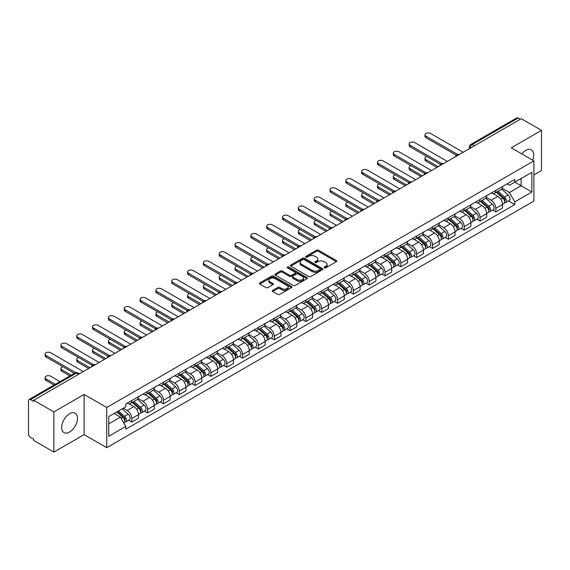 <?xml version="1.0" encoding="UTF-8"?>
<svg xmlns="http://www.w3.org/2000/svg" width="570" height="570" viewBox="0 0 570 570"><rect width="100%" height="100%" fill="white"/><g stroke="black" fill="none" stroke-linecap="round" stroke-linejoin="round"><path stroke-width="0.85" d="M324.394 267.807A0.983 0.57 0 0 0 325.791 267.807L336.371 261.694A1.411 0.812 0 0 0 336.785 261.124A1.411 0.812 0 0 0 336.371 260.547L318.445 250.194A1.411 0.812 0 0 0 316.457 250.194L305.869 256.308A0.983 0.57 0 0 0 305.584 256.707A0.983 0.57 0 0 0 305.869 257.113A0.983 0.57 0 0 0 307.266 257.113L308.634 256.322A4.51 2.601 0 0 1 315.011 256.322L316.507 257.184A4.51 2.601 0 0 1 317.825 259.022A4.51 2.601 0 0 1 316.507 260.861L315.132 261.651A0.983 0.57 0 0 0 314.847 262.058A0.983 0.57 0 0 0 315.132 262.457A0.983 0.57 0 0 0 316.528 262.457L317.896 261.666A4.51 2.601 0 0 1 324.273 261.666L325.769 262.528A4.51 2.601 0 0 1 327.087 264.373A4.51 2.601 0 0 1 325.769 266.211L324.394 267.002A0.983 0.57 0 0 0 324.109 267.401A0.983 0.57 0 0 0 324.394 267.807L324.394 267.002M69.59 432.046A11.193 6.462 120 0 0 76.907 422.185A11.193 6.462 120 0 0 75.19 413.214A11.193 6.462 120 0 0 69.59 413.77A11.193 6.462 120 0 0 62.28 423.631A11.193 6.462 120 0 0 63.997 432.601A11.193 6.462 120 0 0 69.59 432.046M532.622 160.149A11.193 6.462 120 0 0 531.368 149.846A11.193 6.462 120 0 0 525.775 150.395A11.193 6.462 120 0 0 521.814 153.907M272.731 290.329A1.411 0.812 0 0 0 272.317 290.907A1.411 0.812 0 0 0 272.731 291.484L277.761 294.384A1.411 0.812 0 0 0 279.756 294.384L291.505 287.601A1.411 0.812 0 0 0 291.918 287.024A1.411 0.812 0 0 0 291.505 286.454L273.579 276.101A1.411 0.812 0 0 0 271.584 276.101L259.834 282.884A1.411 0.812 0 0 0 259.421 283.461A1.411 0.812 0 0 0 259.834 284.038L265.912 287.544A1.411 0.812 0 0 0 267.9 287.544L272.93 284.637A1.411 0.812 0 0 0 273.344 284.067A1.411 0.812 0 0 0 272.93 283.49L269.916 281.751A3.769 2.173 0 0 1 268.812 280.212A3.769 2.173 0 0 1 271.142 278.203A3.769 2.173 0 0 1 275.246 278.673L287.052 285.485A3.769 2.173 0 0 1 288.149 287.024A3.769 2.173 0 0 1 285.827 289.033A3.769 2.173 0 0 1 281.722 288.562L279.756 287.43A1.411 0.812 0 0 0 277.761 287.43L272.731 290.329L272.731 291.484L277.761 288.598L277.761 287.43M106.725 407.5L84.104 394.44L53.865 411.896L33.673 400.24L521.308 118.703L541.5 130.359L511.261 147.822L533.891 160.883L106.725 407.5L106.725 447.685L533.891 201.067L533.891 160.883M308.733 276.507A1.411 0.812 0 0 0 310.728 276.507L322.478 269.717A1.411 0.812 0 0 0 322.891 269.147A1.411 0.812 0 0 0 322.478 268.57L304.551 258.217A1.411 0.812 0 0 0 302.563 258.217L290.807 265.007A1.411 0.812 0 0 0 290.394 265.577A1.411 0.812 0 0 0 290.807 266.154L308.733 276.507M287.764 268.021A0.983 0.57 0 0 1 288.769 268.156L306.974 278.673L295.239 285.442A1.411 0.812 0 0 1 293.251 285.442L275.324 275.096L275.324 273.942A1.411 0.812 0 0 0 274.911 274.519A1.411 0.812 0 0 0 275.324 275.096M275.324 273.942L280.355 271.042A1.411 0.812 0 0 1 282.342 271.042L289.61 275.239A1.411 0.812 0 0 0 291.605 275.239L294.939 273.315A1.411 0.812 0 0 0 295.353 272.738A1.411 0.812 0 0 0 294.939 272.161L287.373 267.793A0.983 0.57 0 0 1 287.081 267.387A0.983 0.57 0 0 1 287.693 266.867A0.983 0.57 0 0 1 288.769 266.988L306.995 277.512A1.411 0.812 0 0 1 307.408 278.082A1.411 0.812 0 0 1 306.995 278.659L306.995 277.512M53.865 411.896L53.865 452.081L33.673 440.425L33.673 439.249L30.531 437.439A2.871 1.66 -120 0 1 28.5 433.92L28.5 400.767A2.871 1.66 -120 0 1 29.091 399.449L75.055 372.915A2.871 1.66 60 0 1 76.494 373.058L30.531 399.591A2.871 1.66 -120 0 0 29.091 399.449M533.891 174.94L541.5 170.551L541.5 130.359M53.865 452.081L84.104 434.625L106.725 447.685M33.673 400.24L33.673 401.408L30.531 399.591M474.333 145.827L472.202 144.595A2.871 1.66 60 0 0 470.763 144.452L516.726 117.919A2.871 1.66 60 0 1 518.166 118.061L472.202 144.595A2.871 1.66 120 0 0 470.172 148.114L470.172 148.228M520.296 119.294L518.166 118.061M495.843 190.352A6.598 3.812 60 0 1 494.475 193.308L501.173 189.447A6.598 3.812 -120 0 0 502.541 186.483M486.338 197.455L491.176 200.248A6.598 3.812 60 0 1 495.843 208.335L502.541 204.466A6.598 3.812 -120 0 0 497.874 196.379L493.078 193.615M502.541 204.466L502.541 208.036L495.843 211.905L492.63 210.052M494.475 193.308A6.598 3.812 60 0 1 491.226 193.016M495.843 208.335L495.843 211.905M480.011 199.486A6.598 3.812 60 0 1 478.643 202.45L485.341 198.581A6.598 3.812 -120 0 0 486.709 195.617M476.805 219.194L480.011 221.046L486.709 217.177L486.709 213.608A6.598 3.812 -120 0 0 482.042 205.521L477.247 202.756M478.643 202.45A6.598 3.812 60 0 1 475.394 202.151M470.507 206.596L475.344 209.389A6.598 3.812 60 0 1 480.011 217.469L480.011 221.046M464.187 208.627A6.598 3.812 60 0 1 462.819 211.591L469.516 207.722A6.598 3.812 -120 0 0 470.884 204.758M460.973 228.328L464.187 230.18L470.884 226.319L470.884 222.742A6.598 3.812 -120 0 0 466.217 214.662L461.422 211.89M462.819 211.591A6.598 3.812 60 0 1 459.57 211.292M454.682 215.731L459.52 218.524A6.598 3.812 60 0 1 464.187 226.611L464.187 230.18M448.355 217.761A6.598 3.812 60 0 1 446.987 220.725L453.684 216.857A6.598 3.812 -120 0 0 455.052 213.9M445.149 237.469L448.355 239.322L455.052 235.453L455.052 231.883A6.598 3.812 -120 0 0 450.386 223.796L445.59 221.032M446.987 220.725A6.598 3.812 60 0 1 443.738 220.426M438.85 224.872L443.688 227.665A6.598 3.812 60 0 1 448.355 235.745L448.355 239.322M432.53 226.903A6.598 3.812 60 0 1 431.162 229.867L437.86 225.998A6.598 3.812 -120 0 0 439.228 223.034M429.317 246.603L432.53 248.456L439.228 244.594L439.228 241.017A6.598 3.812 -120 0 0 434.561 232.938L429.766 230.166M431.162 229.867A6.598 3.812 60 0 1 427.913 229.567M423.026 234.006L427.863 236.799A6.598 3.812 60 0 1 432.53 244.886L432.53 248.456M416.699 236.037A6.598 3.812 60 0 1 415.33 239.001L422.028 235.139A6.598 3.812 -120 0 0 423.396 232.175M413.492 255.745L416.699 257.597L423.396 253.728L423.396 250.159A6.598 3.812 -120 0 0 418.729 242.072L413.934 239.307M415.33 239.001A6.598 3.812 60 0 1 412.082 238.702M407.194 243.148L412.032 245.941A6.598 3.812 60 0 1 416.699 254.028L416.699 257.597M400.874 245.178A6.598 3.812 60 0 1 399.506 248.142L406.203 244.273A6.598 3.812 -120 0 0 407.564 241.31M397.661 264.879L400.874 266.739L407.571 262.87L407.571 259.293A6.598 3.812 -120 0 0 402.897 251.213L398.109 248.442M399.506 248.142A6.598 3.812 60 0 1 396.257 247.843M391.369 252.289L396.207 255.075A6.598 3.812 60 0 1 400.874 263.162L400.874 266.739M385.042 254.32A6.598 3.812 60 0 1 383.674 257.277L390.372 253.415A6.598 3.812 -120 0 0 391.74 250.451M381.836 274.02L385.042 275.873L391.74 272.011L391.74 268.434A6.598 3.812 -120 0 0 387.073 260.347L382.278 257.583M383.674 257.277A6.598 3.812 60 0 1 380.425 256.985M375.537 261.423L380.375 264.216A6.598 3.812 60 0 1 385.042 272.303L385.042 275.873M369.218 263.454A6.598 3.812 60 0 1 367.849 266.418L374.547 262.549A6.598 3.812 -120 0 0 375.908 259.592M366.004 283.162L369.218 285.014L375.908 281.145L375.908 277.576A6.598 3.812 -120 0 0 371.241 269.489L366.453 266.724M367.849 266.418A6.598 3.812 60 0 1 364.601 266.119M359.713 270.565L364.551 273.358A6.598 3.812 60 0 1 369.218 281.438L369.218 285.014M353.386 272.595A6.598 3.812 60 0 1 352.018 275.559L358.715 271.69A6.598 3.812 -120 0 0 360.083 268.727M350.172 292.296L353.386 294.149L360.083 290.287L360.083 286.71A6.598 3.812 -120 0 0 355.416 278.63L350.621 275.859M352.018 275.559A6.598 3.812 60 0 1 348.769 275.26M343.881 279.699L348.719 282.492A6.598 3.812 60 0 1 353.386 290.579L353.386 294.149M337.561 281.73A6.598 3.812 60 0 1 336.193 284.694L342.891 280.832A6.598 3.812 -120 0 0 344.252 277.868M334.348 301.437L337.561 303.29L344.252 299.421L344.252 295.851A6.598 3.812 -120 0 0 339.585 287.764L334.797 285M336.193 284.694A6.598 3.812 60 0 1 332.944 284.394M328.056 288.84L332.894 291.633A6.598 3.812 60 0 1 337.561 299.713L337.561 303.29M321.729 290.871A6.598 3.812 60 0 1 320.361 293.835L327.059 289.966A6.598 3.812 -120 0 0 328.427 287.002M318.516 310.572L321.729 312.431L328.427 308.562L328.427 304.986A6.598 3.812 -120 0 0 323.76 296.906L318.965 294.134M320.361 293.835A6.598 3.812 60 0 1 317.112 293.536M312.225 297.975L317.062 300.768A6.598 3.812 60 0 1 321.729 308.855L321.729 312.431M305.905 300.005A6.598 3.812 60 0 1 304.537 302.969L311.234 299.108A6.598 3.812 -120 0 0 312.595 296.144M302.691 319.713L305.905 321.565L312.595 317.697L312.595 314.127A6.598 3.812 -120 0 0 307.928 306.04L303.14 303.276M304.537 302.969A6.598 3.812 60 0 1 301.288 302.677M296.4 307.116L301.231 309.909A6.598 3.812 60 0 1 305.905 317.996L305.905 321.565M290.073 309.147A6.598 3.812 60 0 1 288.705 312.111L295.403 308.242A6.598 3.812 -120 0 0 296.77 305.278M286.86 328.854L290.073 330.707L296.77 326.838L296.77 323.268A6.598 3.812 -120 0 0 292.104 315.182L287.309 312.417M288.705 312.111A6.598 3.812 60 0 1 285.456 311.811M280.568 316.257L285.406 319.05A6.598 3.812 60 0 1 290.073 327.13L290.073 330.707M274.241 318.288A6.598 3.812 60 0 1 272.88 321.252L279.578 317.383A6.598 3.812 -120 0 0 280.939 314.419M271.035 337.989L274.248 339.841L280.939 335.979L280.939 332.403A6.598 3.812 -120 0 0 276.272 324.323L271.484 321.551M272.88 321.252A6.598 3.812 60 0 1 269.631 320.953M264.744 325.392L269.574 328.185A6.598 3.812 60 0 1 274.248 336.272L274.248 339.841M258.417 327.422A6.598 3.812 60 0 1 257.049 330.386L263.746 326.517A6.598 3.812 -120 0 0 265.114 323.56M255.203 347.13L258.417 348.983L265.114 345.114L265.114 341.544A6.598 3.812 -120 0 0 260.447 333.457L255.652 330.693M257.049 330.386A6.598 3.812 60 0 1 253.8 330.087M248.912 334.533L253.75 337.326A6.598 3.812 60 0 1 258.417 345.406L258.417 348.983M242.585 336.564A6.598 3.812 60 0 1 241.224 339.528L247.914 335.659A6.598 3.812 -120 0 0 249.282 332.695M239.379 356.264L242.585 358.117L249.282 354.255L249.282 350.678A6.598 3.812 -120 0 0 244.615 342.599L239.828 339.827M241.224 339.528A6.598 3.812 60 0 1 237.975 339.228M233.087 343.667L237.918 346.46A6.598 3.812 60 0 1 242.585 354.547L242.585 358.117M226.76 345.698A6.598 3.812 60 0 1 225.392 348.662L232.09 344.8A6.598 3.812 -120 0 0 233.458 341.836M223.547 365.406L226.76 367.258L233.458 363.389L233.458 359.82A6.598 3.812 -120 0 0 228.791 351.733L223.996 348.968M225.392 348.662A6.598 3.812 60 0 1 222.143 348.363M217.256 352.809L222.093 355.602A6.598 3.812 60 0 1 226.76 363.681L226.76 367.258M210.929 354.839A6.598 3.812 60 0 1 209.568 357.803L216.258 353.934A6.598 3.812 -120 0 0 217.626 350.97M207.722 374.54L210.929 376.399L217.626 372.531L217.626 368.954A6.598 3.812 -120 0 0 212.959 360.874L208.171 358.103M209.568 357.803A6.598 3.812 60 0 1 206.319 357.504M201.431 361.95L206.262 364.736A6.598 3.812 60 0 1 210.929 372.823L210.929 376.399M195.104 363.981A6.598 3.812 60 0 1 193.736 366.938L200.433 363.076A6.598 3.812 -120 0 0 201.801 360.112M191.891 383.681L195.104 385.534L201.801 381.672L201.801 378.095A6.598 3.812 -120 0 0 197.135 370.008L192.339 367.244M193.736 366.938A6.598 3.812 60 0 1 190.487 366.645M185.599 371.084L190.437 373.877A6.598 3.812 60 0 1 195.104 381.964L195.104 385.534M179.272 373.115A6.598 3.812 60 0 1 177.911 376.079L184.602 372.21A6.598 3.812 -120 0 0 185.97 369.253M176.066 392.823L179.272 394.675L185.97 390.806L185.97 387.237A6.598 3.812 -120 0 0 181.303 379.15L176.508 376.385M177.911 376.079A6.598 3.812 60 0 1 174.655 375.78M169.775 380.226L174.605 383.019A6.598 3.812 60 0 1 179.272 391.098L179.272 394.675M163.448 382.256A6.598 3.812 60 0 1 162.079 385.22L168.777 381.351A6.598 3.812 -120 0 0 170.145 378.387M160.234 401.957L163.448 403.809L170.145 399.948L170.145 396.371A6.598 3.812 -120 0 0 165.478 388.291L160.683 385.52M162.079 385.22A6.598 3.812 60 0 1 158.831 384.921M153.943 389.36L158.781 392.153A6.598 3.812 60 0 1 163.448 400.24L163.448 403.809M147.616 391.391A6.598 3.812 60 0 1 146.248 394.355L152.945 390.493A6.598 3.812 -120 0 0 154.313 387.529M144.41 411.098L147.616 412.951L154.313 409.082L154.313 405.512A6.598 3.812 -120 0 0 149.646 397.425L144.851 394.661M146.248 394.355A6.598 3.812 60 0 1 142.999 394.055M138.111 398.501L142.949 401.294A6.598 3.812 60 0 1 147.616 409.374L147.616 412.951M131.791 400.532A6.598 3.812 60 0 1 130.423 403.496L137.121 399.627A6.598 3.812 -120 0 0 138.489 396.663M128.578 420.232L131.791 422.092L138.489 418.223L138.489 414.647A6.598 3.812 -120 0 0 133.822 406.567L129.027 403.795M130.423 403.496A6.598 3.812 60 0 1 127.174 403.197M123.27 408.205L127.124 410.428A6.598 3.812 60 0 1 131.791 418.515L131.791 422.092M507.051 183.875L509.438 185.25L531.86 172.304L521.108 178.517L521.108 185.777L509.438 192.517L502.163 188.314M108.756 423.845L120.427 417.112L125.806 426.424L108.756 436.264L108.756 416.584L125.806 406.738L125.806 403.988L514.817 179.393L514.817 182.143L531.86 191.99L514.817 201.83L509.438 192.517M531.86 172.304L531.86 191.99M125.806 426.424L125.806 429.174L514.817 204.58L514.817 201.83M84.104 394.44L84.104 434.625M120.427 417.112L114.135 413.478M508.461 200.911L514.817 204.58M324.793 267.943L325.769 267.38A4.51 2.601 0 0 0 327.087 265.542L327.087 264.373M317.825 259.022L317.825 260.198A4.51 2.601 0 0 1 316.507 262.036L315.531 262.599M336.371 260.547L336.371 261.694L318.445 251.37A1.411 0.812 0 0 0 316.457 251.37L306.268 257.248M322.478 268.57L322.478 269.717L304.551 259.393A1.411 0.812 0 0 0 302.563 259.393L290.828 266.161M319.991 269.546A0.983 0.57 0 0 0 320.276 269.147A0.983 0.57 0 0 0 319.991 268.741L304.252 259.656A0.983 0.57 0 0 0 302.862 259.656L301.416 260.49A4.51 2.601 0 0 0 300.098 262.328A4.51 2.601 0 0 0 301.416 264.166L312.175 270.38A4.51 2.601 0 0 0 318.544 270.38L319.991 269.546L319.991 270.714A0.983 0.57 0 0 0 320.276 270.315L320.276 269.147M300.098 262.328L300.098 263.504A4.51 2.601 0 0 0 301.416 265.342L301.416 264.166M319.991 270.714L318.544 271.548A4.51 2.601 0 0 1 312.175 271.548L301.416 265.342M275.339 275.103L280.355 272.211L280.355 271.042M295.353 272.738L295.353 273.906A1.411 0.812 0 0 1 294.939 274.483L291.605 276.407A1.411 0.812 0 0 1 289.61 276.407L282.342 272.211A1.411 0.812 0 0 0 280.355 272.211M297.155 279.592A3.769 2.173 0 0 0 301.266 280.062A3.769 2.173 0 0 0 303.589 278.053A3.769 2.173 0 0 0 302.485 276.521L298.331 274.12A1.411 0.812 0 0 0 296.336 274.12L293.001 276.044A1.411 0.812 0 0 0 292.588 276.621A1.411 0.812 0 0 0 293.001 277.191L297.155 279.592L297.155 280.768A3.769 2.173 0 0 0 301.266 281.238A3.769 2.173 0 0 0 303.589 279.229L303.589 278.053M292.588 276.621L292.588 277.79A1.411 0.812 0 0 0 293.001 278.367L293.001 277.191M297.155 280.768L293.001 278.367M288.149 287.024L288.149 288.199A3.769 2.173 0 0 1 285.827 290.208A3.769 2.173 0 0 1 281.722 289.738L279.756 288.598A1.411 0.812 0 0 0 277.761 288.598M268.812 280.212L268.812 281.381A3.769 2.173 0 0 0 269.916 282.919L269.916 281.751M272.93 283.49L272.93 284.637L269.916 282.919M291.484 287.615L273.579 277.269A1.411 0.812 0 0 0 271.584 277.269L259.856 284.045L259.834 282.884M496.299 192.261L502.747 198.011A3.584 2.073 60 0 1 503.873 203.561L502.533 204.331M496.47 192.411L499.505 194.163M426.887 156.515A3.299 1.902 -0 0 0 424.964 158.246A3.299 1.902 -0 0 0 425.933 159.593L438.209 166.682M496.947 191.883L504.129 198.289A1.724 0.997 60 0 1 504.664 200.946A1.724 0.997 60 0 1 504.507 201.011M498.023 191.263L504.471 197.013A3.584 2.073 60 0 1 505.597 202.564A3.584 2.073 60 0 1 504.514 202.678M501.621 189.105L508.127 194.912A3.584 2.073 60 0 1 509.252 200.455L505.597 202.564M436.891 167.445L425.933 161.118A3.299 1.902 180 0 1 424.964 159.771L424.964 158.246M456.349 155.247L425.933 137.684A3.299 1.902 180 0 1 424.964 136.337L424.964 134.812A3.299 1.902 -0 0 0 425.933 136.159L457.66 154.477M463.168 152.268L430.599 133.465A3.299 1.902 -0 0 0 427.001 133.052A3.299 1.902 -0 0 0 424.964 134.812M480.467 201.395L486.923 207.152A3.584 2.073 60 0 1 488.048 212.695L486.709 213.472M480.638 201.545L483.681 203.298M411.063 165.656A3.299 1.902 -0 0 0 409.139 167.388A3.299 1.902 -0 0 0 410.108 168.734L422.384 175.824M481.123 201.018L488.298 207.423A1.724 0.997 60 0 1 488.839 210.088A1.724 0.997 60 0 1 488.682 210.152M482.199 200.398L488.647 206.155A3.584 2.073 60 0 1 489.772 211.705A3.584 2.073 60 0 1 488.69 211.819M485.79 198.239L492.295 204.046A3.584 2.073 60 0 1 493.428 209.596L489.772 211.705M421.059 176.579L410.108 170.259A3.299 1.902 180 0 1 409.139 168.905L409.139 167.388M464.643 210.537L471.091 216.287A3.584 2.073 60 0 1 472.216 221.837L470.877 222.606M464.814 210.686L467.849 212.439M395.231 174.791A3.299 1.902 -0 0 0 393.307 176.522A3.299 1.902 -0 0 0 394.276 177.868L406.553 184.958M465.291 210.159L472.473 216.564A1.724 0.997 60 0 1 473.007 219.222A1.724 0.997 60 0 1 472.851 219.286M466.367 209.539L472.815 215.296A3.584 2.073 60 0 1 473.941 220.839A3.584 2.073 60 0 1 472.858 220.953M469.965 207.38L476.47 213.187A3.584 2.073 60 0 1 477.596 218.73L473.941 220.839M405.234 185.72L394.276 179.393A3.299 1.902 180 0 1 393.307 178.047L393.307 176.522M440.517 164.381L410.108 146.825A3.299 1.902 180 0 1 409.139 145.478L409.139 143.953A3.299 1.902 -0 0 0 410.108 145.3L441.828 163.618M447.343 161.41L414.775 142.607A3.299 1.902 -0 0 0 411.177 142.194A3.299 1.902 -0 0 0 409.139 143.953M424.693 173.522L394.276 155.959A3.299 1.902 180 0 1 393.307 154.613L393.307 153.095A3.299 1.902 -0 0 0 394.276 154.441L426.004 172.753M431.511 170.551L398.943 151.741A3.299 1.902 -0 0 0 395.345 151.328A3.299 1.902 -0 0 0 393.307 153.095M448.811 219.671L455.266 225.428A3.584 2.073 60 0 1 456.392 230.978L455.052 231.748M448.982 219.828L452.024 221.58M379.406 183.932A3.299 1.902 -0 0 0 377.482 185.663A3.299 1.902 -0 0 0 378.452 187.01L390.728 194.099M449.466 219.3L456.641 225.699A1.724 0.997 60 0 1 457.183 228.363A1.724 0.997 60 0 1 457.026 228.428M450.542 218.673L456.99 224.43A3.584 2.073 60 0 1 458.116 229.981A3.584 2.073 60 0 1 457.033 230.095M454.133 216.514L460.638 222.321A3.584 2.073 60 0 1 461.764 227.872L458.116 229.981M389.403 194.862L378.452 188.535A3.299 1.902 180 0 1 377.482 187.188L377.482 185.663M432.986 228.812L439.434 234.569A3.584 2.073 60 0 1 440.56 240.113L439.221 240.889M433.157 228.962L436.193 230.715M363.575 193.066A3.299 1.902 -0 0 0 361.651 194.797A3.299 1.902 -0 0 0 362.62 196.144L374.896 203.234M433.635 228.435L440.817 234.84A1.724 0.997 60 0 1 441.351 237.505A1.724 0.997 60 0 1 441.194 237.562M434.711 227.815L441.159 233.572A3.584 2.073 60 0 1 442.284 239.115A3.584 2.073 60 0 1 441.201 239.236M438.309 225.656L444.814 231.463A3.584 2.073 60 0 1 445.94 237.006L442.284 239.115M373.578 203.996L362.62 197.669A3.299 1.902 180 0 1 361.651 196.322L361.651 194.797M417.155 237.946L423.61 243.704A3.584 2.073 60 0 1 424.736 249.254L423.396 250.023M417.326 238.103L420.361 239.856M347.75 202.208A3.299 1.902 -0 0 0 345.826 203.939A3.299 1.902 -0 0 0 346.788 205.286L359.072 212.375M417.81 237.576L424.985 243.981A1.724 0.997 60 0 1 425.526 246.639A1.724 0.997 60 0 1 425.37 246.703M418.886 236.956L425.334 242.706A3.584 2.073 60 0 1 426.46 248.256A3.584 2.073 60 0 1 425.377 248.37M422.477 234.797L428.982 240.597A3.584 2.073 60 0 1 430.108 246.147L426.46 248.256M357.746 213.137L346.788 206.81A3.299 1.902 180 0 1 345.826 205.464L345.826 203.939M408.861 182.664L378.452 165.101A3.299 1.902 180 0 1 377.482 163.754L377.482 162.229A3.299 1.902 -0 0 0 378.452 163.576L410.172 181.894M415.687 179.685L383.118 160.883A3.299 1.902 -0 0 0 379.52 160.469A3.299 1.902 -0 0 0 377.482 162.229M393.036 191.798L362.62 174.242A3.299 1.902 180 0 1 361.651 172.888L361.651 171.371A3.299 1.902 -0 0 0 362.62 172.717L394.347 191.036M399.855 188.827L367.287 170.024A3.299 1.902 -0 0 0 363.689 169.611A3.299 1.902 -0 0 0 361.651 171.371M377.205 200.939L346.788 183.376A3.299 1.902 180 0 1 345.826 182.029L345.826 180.505A3.299 1.902 -0 0 0 346.788 181.851L378.516 200.17M384.03 197.961L351.462 179.158A3.299 1.902 -0 0 0 347.864 178.745A3.299 1.902 -0 0 0 345.826 180.505M401.33 247.088L407.778 252.845A3.584 2.073 60 0 1 408.904 258.388L407.564 259.165M401.501 247.238L404.536 248.99M331.918 211.342A3.299 1.902 -0 0 0 329.994 213.08A3.299 1.902 -0 0 0 330.963 214.427L343.24 221.509M401.978 246.71L409.16 253.116A1.724 0.997 60 0 1 409.695 255.78A1.724 0.997 60 0 1 409.538 255.845M403.054 246.09L409.502 251.847A3.584 2.073 60 0 1 410.628 257.398A3.584 2.073 60 0 1 409.545 257.512M406.652 243.932L413.157 249.738A3.584 2.073 60 0 1 414.283 255.289L410.628 257.398M341.922 222.272L330.963 215.945A3.299 1.902 180 0 1 329.994 214.598L329.994 213.08M361.38 210.073L330.963 192.517A3.299 1.902 180 0 1 329.994 191.171L329.994 189.646A3.299 1.902 -0 0 0 330.963 190.993L362.691 209.311M368.199 207.102L335.63 188.299A3.299 1.902 -0 0 0 332.032 187.886A3.299 1.902 -0 0 0 329.994 189.646M385.498 256.229L391.953 261.979A3.584 2.073 60 0 1 393.079 267.53L391.74 268.299M385.669 256.379L388.704 258.132M316.094 220.483A3.299 1.902 -0 0 0 314.17 222.215A3.299 1.902 -0 0 0 315.132 223.561L327.408 230.651M386.154 255.852L393.328 262.257A1.724 0.997 60 0 1 393.87 264.915A1.724 0.997 60 0 1 393.713 264.979M387.222 255.232L393.678 260.989A3.584 2.073 60 0 1 394.803 266.532A3.584 2.073 60 0 1 393.72 266.646M390.82 253.073L397.326 258.88A3.584 2.073 60 0 1 398.451 264.423L394.803 266.532M326.09 231.413L315.132 225.086A3.299 1.902 180 0 1 314.17 223.739L314.17 222.215M345.548 219.215L315.132 201.652A3.299 1.902 180 0 1 314.17 200.305L314.17 198.78A3.299 1.902 -0 0 0 315.132 200.134L346.859 218.445M352.374 216.237L319.798 197.434A3.299 1.902 -0 0 0 316.208 197.02A3.299 1.902 -0 0 0 314.17 198.78M369.674 265.363L376.122 271.12A3.584 2.073 60 0 1 377.247 276.664L375.908 277.44M369.845 265.52L372.88 267.273M300.262 229.624A3.299 1.902 -0 0 0 298.338 231.356A3.299 1.902 -0 0 0 299.307 232.703L311.583 239.792M370.322 264.986L377.497 271.391A1.724 0.997 60 0 1 378.038 274.056A1.724 0.997 60 0 1 377.882 274.12M371.398 264.366L377.846 270.123A3.584 2.073 60 0 1 378.972 275.673A3.584 2.073 60 0 1 377.889 275.787M374.996 262.207L381.501 268.014A3.584 2.073 60 0 1 382.627 273.564L378.972 275.673M310.265 240.547L299.307 234.227A3.299 1.902 180 0 1 298.338 232.873L298.338 231.356M329.724 228.349L299.307 210.793A3.299 1.902 180 0 1 298.338 209.446L298.338 207.922A3.299 1.902 -0 0 0 299.307 209.268L331.035 227.587M336.542 225.378L303.974 206.575A3.299 1.902 -0 0 0 300.376 206.162A3.299 1.902 -0 0 0 298.338 207.922M353.842 274.505L360.297 280.262A3.584 2.073 60 0 1 361.423 285.805L360.083 286.575M354.013 274.655L357.048 276.407M284.437 238.759A3.299 1.902 -0 0 0 282.513 240.49A3.299 1.902 -0 0 0 283.475 241.837L295.752 248.926M354.497 274.127L361.672 280.533A1.724 0.997 60 0 1 362.214 283.197A1.724 0.997 60 0 1 362.057 283.254M355.566 273.507L362.021 279.264A3.584 2.073 60 0 1 363.147 284.808A3.584 2.073 60 0 1 362.064 284.922M359.164 271.349L365.669 277.155A3.584 2.073 60 0 1 366.795 282.699L363.147 284.808M294.434 249.689L283.475 243.362A3.299 1.902 180 0 1 282.513 242.015L282.513 240.49M313.892 237.49L283.475 219.927A3.299 1.902 180 0 1 282.513 218.581L282.513 217.063A3.299 1.902 -0 0 0 283.475 218.41L315.203 236.721M320.718 234.519L288.142 215.709A3.299 1.902 -0 0 0 284.551 215.303A3.299 1.902 -0 0 0 282.513 217.063M338.017 283.639L344.465 289.396A3.584 2.073 60 0 1 345.591 294.947L344.252 295.716M338.188 283.796L341.223 285.549M268.605 247.9A3.299 1.902 -0 0 0 266.682 249.632A3.299 1.902 -0 0 0 267.651 250.978L279.927 258.067M338.666 283.269L345.84 289.667A1.724 0.997 60 0 1 346.382 292.332A1.724 0.997 60 0 1 346.225 292.396M339.741 282.649L346.19 288.399A3.584 2.073 60 0 1 347.315 293.949A3.584 2.073 60 0 1 346.232 294.063M343.339 280.49L349.845 286.29A3.584 2.073 60 0 1 350.97 291.84L347.315 293.949M278.609 258.83L267.651 252.503A3.299 1.902 180 0 1 266.682 251.156L266.682 249.632M298.067 246.632L267.651 229.069A3.299 1.902 180 0 1 266.682 227.722L266.682 226.197A3.299 1.902 -0 0 0 267.651 227.544L299.378 245.862M304.886 243.654L272.317 224.851A3.299 1.902 -0 0 0 268.719 224.438A3.299 1.902 -0 0 0 266.682 226.197M322.185 292.781L328.641 298.538A3.584 2.073 60 0 1 329.766 304.081L328.427 304.857M322.356 292.93L325.392 294.683M252.781 257.034A3.299 1.902 -0 0 0 250.857 258.766A3.299 1.902 -0 0 0 251.819 260.12L264.095 267.202M322.841 292.403L330.016 298.808A1.724 0.997 60 0 1 330.557 301.473A1.724 0.997 60 0 1 330.401 301.53M323.91 291.783L330.365 297.54A3.584 2.073 60 0 1 331.491 303.083A3.584 2.073 60 0 1 330.408 303.204M327.508 289.624L334.013 295.431A3.584 2.073 60 0 1 335.139 300.974L331.491 303.083M262.777 267.964L251.819 261.637A3.299 1.902 180 0 1 250.857 260.291L250.857 258.766M282.236 255.766L251.819 238.21A3.299 1.902 180 0 1 250.857 236.864L250.857 235.339A3.299 1.902 -0 0 0 251.819 236.685L283.546 255.004M289.061 252.795L256.486 233.992A3.299 1.902 -0 0 0 252.895 233.579A3.299 1.902 -0 0 0 250.857 235.339M306.361 301.915L312.809 307.672A3.584 2.073 60 0 1 313.935 313.222L312.595 313.992M306.532 302.072L309.567 303.824M236.949 266.176A3.299 1.902 -0 0 0 235.025 267.907A3.299 1.902 -0 0 0 235.994 269.254L248.271 276.343M307.009 301.544L314.184 307.95A1.724 0.997 60 0 1 314.726 310.607A1.724 0.997 60 0 1 314.569 310.671M308.085 300.924L314.533 306.674A3.584 2.073 60 0 1 315.659 312.225A3.584 2.073 60 0 1 314.576 312.339M311.683 298.766L318.188 304.572A3.584 2.073 60 0 1 319.314 310.116L315.659 312.225M246.953 277.106L235.994 270.779A3.299 1.902 180 0 1 235.025 269.432L235.025 267.907M266.411 264.908L235.994 247.344A3.299 1.902 180 0 1 235.025 245.998L235.025 244.473A3.299 1.902 -0 0 0 235.994 245.82L267.722 264.138M273.23 261.929L240.661 243.126A3.299 1.902 -0 0 0 237.063 242.713A3.299 1.902 -0 0 0 235.025 244.473M290.529 311.056L296.984 316.813A3.584 2.073 60 0 1 298.11 322.356L296.77 323.133M290.7 311.206L293.735 312.959M221.124 275.317A3.299 1.902 -0 0 0 219.201 277.048A3.299 1.902 -0 0 0 220.162 278.395L232.439 285.485M291.185 310.679L298.359 317.084A1.724 0.997 60 0 1 298.901 319.749A1.724 0.997 60 0 1 298.744 319.813M292.253 310.059L298.709 315.816A3.584 2.073 60 0 1 299.834 321.366A3.584 2.073 60 0 1 298.751 321.48M295.851 307.9L302.357 313.707A3.584 2.073 60 0 1 303.482 319.257L299.834 321.366M231.121 286.24L220.162 279.913A3.299 1.902 180 0 1 219.201 278.566L219.201 277.048M250.579 274.042L220.162 256.486A3.299 1.902 180 0 1 219.201 255.139L219.201 253.614A3.299 1.902 -0 0 0 220.162 254.961L251.89 273.279M257.405 271.071L224.829 252.268A3.299 1.902 -0 0 0 221.238 251.855A3.299 1.902 -0 0 0 219.201 253.614M274.704 320.197L281.153 325.947A3.584 2.073 60 0 1 282.278 331.498L280.939 332.267M274.875 320.347L277.911 322.1M205.293 284.451A3.299 1.902 -0 0 0 203.369 286.183A3.299 1.902 -0 0 0 204.338 287.529L216.614 294.619M275.353 319.82L282.528 326.225A1.724 0.997 60 0 1 283.069 328.883A1.724 0.997 60 0 1 282.912 328.947M276.429 319.2L282.877 324.957A3.584 2.073 60 0 1 284.002 330.5A3.584 2.073 60 0 1 282.919 330.614M280.027 317.041L286.532 322.848A3.584 2.073 60 0 1 287.658 328.391L284.002 330.5M215.296 295.381L204.338 289.054A3.299 1.902 180 0 1 203.369 287.708L203.369 286.183M234.755 283.183L204.338 265.62A3.299 1.902 180 0 1 203.369 264.273L203.369 262.749A3.299 1.902 -0 0 0 204.338 264.102L236.058 282.414M241.573 280.212L209.005 261.402A3.299 1.902 -0 0 0 205.407 260.989A3.299 1.902 -0 0 0 203.369 262.749M258.873 329.332L265.321 335.089A3.584 2.073 60 0 1 266.454 340.639L265.114 341.409M259.044 329.488L262.079 331.241M189.468 293.593A3.299 1.902 -0 0 0 187.544 295.324A3.299 1.902 -0 0 0 188.506 296.671L200.783 303.76M259.528 328.961L266.703 335.36A1.724 0.997 60 0 1 267.245 338.024A1.724 0.997 60 0 1 267.088 338.088M260.597 328.334L267.052 334.091A3.584 2.073 60 0 1 268.178 339.642A3.584 2.073 60 0 1 267.095 339.756M264.195 326.175L270.7 331.982A3.584 2.073 60 0 1 271.826 337.533L268.178 339.642M199.464 304.522L188.506 298.195A3.299 1.902 180 0 1 187.544 296.849L187.544 295.324M218.923 292.325L188.506 274.761A3.299 1.902 180 0 1 187.544 273.415L187.544 271.89A3.299 1.902 -0 0 0 188.506 273.237L220.234 291.555M225.748 289.346L193.173 270.543A3.299 1.902 -0 0 0 189.582 270.13A3.299 1.902 -0 0 0 187.544 271.89M243.048 338.473L249.496 344.23A3.584 2.073 60 0 1 250.622 349.773L249.282 350.55M243.219 338.623L246.254 340.376M173.636 302.727A3.299 1.902 -0 0 0 171.713 304.458A3.299 1.902 -0 0 0 172.682 305.805L184.958 312.894M243.696 338.096L250.871 344.501A1.724 0.997 60 0 1 251.413 347.166A1.724 0.997 60 0 1 251.256 347.223M244.772 337.476L251.22 343.233A3.584 2.073 60 0 1 252.346 348.776A3.584 2.073 60 0 1 251.263 348.897M248.37 335.317L254.876 341.124A3.584 2.073 60 0 1 256.001 346.667L252.346 348.776M183.64 313.657L172.682 307.33A3.299 1.902 180 0 1 171.713 305.983L171.713 304.458M203.098 301.459L172.682 283.903A3.299 1.902 180 0 1 171.713 282.549L171.713 281.031A3.299 1.902 -0 0 0 172.682 282.378L204.402 300.689M209.917 298.488L177.348 279.685A3.299 1.902 -0 0 0 173.75 279.272A3.299 1.902 -0 0 0 171.713 281.031M227.216 347.607L233.664 353.364A3.584 2.073 60 0 1 234.79 358.915L233.458 359.684M227.387 347.764L230.422 349.517M157.812 311.868A3.299 1.902 -0 0 0 155.888 313.6A3.299 1.902 -0 0 0 156.85 314.946L169.126 322.036M227.872 347.237L235.047 353.635A1.724 0.997 60 0 1 235.588 356.3A1.724 0.997 60 0 1 235.431 356.364M228.941 346.617L235.396 352.367A3.584 2.073 60 0 1 236.522 357.917A3.584 2.073 60 0 1 235.439 358.031M232.539 344.458L239.044 350.258A3.584 2.073 60 0 1 240.169 355.808L236.522 357.917M167.808 322.798L156.85 316.471A3.299 1.902 180 0 1 155.888 315.125L155.888 313.6M187.266 310.6L156.85 293.037A3.299 1.902 180 0 1 155.888 291.69L155.888 290.166A3.299 1.902 -0 0 0 156.85 291.512L188.577 309.831M194.085 307.622L161.517 288.819A3.299 1.902 -0 0 0 157.926 288.406A3.299 1.902 -0 0 0 155.888 290.166M211.392 356.749L217.84 362.506A3.584 2.073 60 0 1 218.965 368.049L217.626 368.826M211.563 356.898L214.598 358.651M141.98 321.003A3.299 1.902 -0 0 0 140.056 322.741A3.299 1.902 -0 0 0 141.025 324.088L153.302 331.17M212.04 356.371L219.215 362.777A1.724 0.997 60 0 1 219.756 365.441A1.724 0.997 60 0 1 219.6 365.505M213.116 355.751L219.564 361.508A3.584 2.073 60 0 1 220.69 367.059A3.584 2.073 60 0 1 219.607 367.173M216.714 353.592L223.219 359.399A3.584 2.073 60 0 1 224.345 364.95L220.69 367.059M151.983 331.932L141.025 325.605A3.299 1.902 180 0 1 140.056 324.259L140.056 322.741M171.442 319.734L141.025 302.178A3.299 1.902 180 0 1 140.056 300.832L140.056 299.307A3.299 1.902 -0 0 0 141.025 300.654L172.746 318.972M178.26 316.763L145.692 297.96A3.299 1.902 -0 0 0 142.094 297.547A3.299 1.902 -0 0 0 140.056 299.307M195.56 365.89L202.008 371.64A3.584 2.073 60 0 1 203.134 377.19L201.801 377.96M195.731 366.04L198.766 367.793M126.155 330.144A3.299 1.902 -0 0 0 124.232 331.875A3.299 1.902 -0 0 0 125.193 333.222L137.47 340.311M196.208 365.512L203.39 371.918A1.724 0.997 60 0 1 203.932 374.576A1.724 0.997 60 0 1 203.775 374.64M197.284 364.893L203.732 370.65A3.584 2.073 60 0 1 204.865 376.193A3.584 2.073 60 0 1 203.775 376.307M200.882 362.734L207.387 368.541A3.584 2.073 60 0 1 208.513 374.084L204.865 376.193M136.152 341.074L125.193 334.747A3.299 1.902 180 0 1 124.232 333.4L124.232 331.875M155.61 328.876L125.193 311.313A3.299 1.902 180 0 1 124.232 309.966L124.232 308.441A3.299 1.902 -0 0 0 125.193 309.788L156.921 328.106M162.429 325.897L129.86 307.095A3.299 1.902 -0 0 0 126.262 306.681A3.299 1.902 -0 0 0 124.232 308.441M179.735 375.024L186.183 380.781A3.584 2.073 60 0 1 187.309 386.325L185.97 387.101M179.906 375.181L182.941 376.934M110.324 339.285A3.299 1.902 -0 0 0 108.4 341.017A3.299 1.902 -0 0 0 109.369 342.363L121.645 349.453M180.384 374.647L187.559 381.052A1.724 0.997 60 0 1 188.1 383.717A1.724 0.997 60 0 1 187.943 383.781M181.46 374.027L187.908 379.784A3.584 2.073 60 0 1 189.033 385.334A3.584 2.073 60 0 1 187.95 385.448M185.051 371.868L191.563 377.675A3.584 2.073 60 0 1 192.689 383.225L189.033 385.334M120.327 350.208L109.369 343.888A3.299 1.902 180 0 1 108.4 342.534L108.4 341.017M139.785 338.01L109.369 320.454A3.299 1.902 180 0 1 108.4 319.107L108.4 317.583A3.299 1.902 -0 0 0 109.369 318.929L141.089 337.248M146.604 335.039L114.036 316.236A3.299 1.902 -0 0 0 110.438 315.823A3.299 1.902 -0 0 0 108.4 317.583M163.904 384.166L170.352 389.916A3.584 2.073 60 0 1 171.477 395.466L170.145 396.236M164.075 384.315L167.11 386.068M94.499 348.42A3.299 1.902 -0 0 0 92.568 350.151A3.299 1.902 -0 0 0 93.537 351.498L105.813 358.587M164.552 383.788L171.734 390.194A1.724 0.997 60 0 1 172.275 392.858A1.724 0.997 60 0 1 172.119 392.915M165.628 383.168L172.076 388.925A3.584 2.073 60 0 1 173.202 394.469A3.584 2.073 60 0 1 172.119 394.582M169.226 381.009L175.731 386.816A3.584 2.073 60 0 1 176.857 392.359L173.202 394.469M104.495 359.349L93.537 353.022A3.299 1.902 180 0 1 92.568 351.676L92.568 350.151M123.954 347.151L93.537 329.588A3.299 1.902 180 0 1 92.568 328.242L92.568 326.724A3.299 1.902 -0 0 0 93.537 328.071L125.265 346.382M130.772 344.18L98.204 325.37A3.299 1.902 -0 0 0 94.606 324.957A3.299 1.902 -0 0 0 92.568 326.724M148.079 393.3L154.527 399.057A3.584 2.073 60 0 1 155.653 404.607L154.313 405.377M148.25 393.457L151.285 395.209M78.667 357.561A3.299 1.902 -0 0 0 76.743 359.292A3.299 1.902 -0 0 0 77.712 360.639L89.989 367.728M148.727 392.93L155.902 399.328A1.724 0.997 60 0 1 156.444 401.993A1.724 0.997 60 0 1 156.287 402.057M149.803 392.31L156.251 398.059A3.584 2.073 60 0 1 157.377 403.61A3.584 2.073 60 0 1 156.294 403.724M153.394 390.151L159.906 395.951A3.584 2.073 60 0 1 161.032 401.501L157.377 403.61M88.671 368.491L77.712 362.164A3.299 1.902 180 0 1 76.743 360.817L76.743 359.292M108.122 356.293L77.712 338.73A3.299 1.902 180 0 1 76.743 337.383L76.743 335.858A3.299 1.902 -0 0 0 77.712 337.205L109.433 355.523M114.948 353.315L82.379 334.512A3.299 1.902 -0 0 0 78.781 334.098A3.299 1.902 -0 0 0 76.743 335.858M132.247 402.441L138.695 408.198A3.584 2.073 60 0 1 139.821 413.742L138.489 414.518M132.418 402.591L135.453 404.344M62.843 366.695A3.299 1.902 -0 0 0 60.912 368.427A3.299 1.902 -0 0 0 61.881 369.78L71.186 375.153M132.895 402.064L140.077 408.469A1.724 0.997 60 0 1 140.619 411.134A1.724 0.997 60 0 1 140.462 411.191M133.971 401.444L140.419 407.201A3.584 2.073 60 0 1 141.545 412.744A3.584 2.073 60 0 1 140.462 412.865M137.57 399.285L144.075 405.092A3.584 2.073 60 0 1 145.2 410.635L141.545 412.744M69.868 375.908L61.881 371.298A3.299 1.902 180 0 1 60.912 369.951L60.912 368.427M92.297 365.427L61.881 347.871A3.299 1.902 180 0 1 60.912 346.517L60.912 345A3.299 1.902 -0 0 0 61.881 346.346L93.608 364.665M99.116 362.456L66.547 343.653A3.299 1.902 -0 0 0 62.949 343.24A3.299 1.902 -0 0 0 60.912 345M116.814 411.932L122.871 417.333A3.584 2.073 60 0 1 123.996 422.883L123.818 422.983M116.871 411.896L119.629 413.485M60.028 381.594L50.723 376.221A3.299 1.902 -0 0 0 47.125 375.808A3.299 1.902 -0 0 0 45.087 377.568A3.299 1.902 -0 0 0 46.056 378.915L55.361 384.287M117.463 411.554L124.246 417.611A1.724 0.997 60 0 1 124.787 420.268A1.724 0.997 60 0 1 124.63 420.332M118.539 410.934L124.595 416.335A3.584 2.073 60 0 1 125.721 421.886A3.584 2.073 60 0 1 124.638 422M122.194 408.825L128.25 414.226A3.584 2.073 60 0 1 129.376 419.776L125.721 421.886M54.043 385.049L46.056 380.439A3.299 1.902 180 0 1 45.087 379.093L45.087 377.568M74.335 373.336L46.056 357.005A3.299 1.902 180 0 1 45.087 355.659L45.087 354.134A3.299 1.902 -0 0 0 46.056 355.481L75.746 372.63M83.291 371.59L50.723 352.787A3.299 1.902 -0 0 0 47.125 352.374A3.299 1.902 -0 0 0 45.087 354.134M470.271 148.172L470.172 148.114A2.871 1.66 0 0 1 469.331 146.939L469.331 148.713M147.616 409.374L154.313 405.512M163.448 400.24L170.145 396.371M179.272 391.098L185.97 387.237M195.104 381.964L201.801 378.095M210.929 372.823L217.626 368.954M226.76 363.681L233.458 359.82M242.585 354.547L249.282 350.678M258.417 345.406L265.114 341.544M274.248 336.272L280.939 332.403M290.073 327.13L296.77 323.268M305.905 317.996L312.595 314.127M321.729 308.855L328.427 304.986M337.561 299.713L344.252 295.851M353.386 290.579L360.083 286.71M369.218 281.438L375.908 277.576M385.042 272.303L391.74 268.434M400.874 263.162L407.571 259.293M416.699 254.028L423.396 250.159M432.53 244.886L439.228 241.017M448.355 235.745L455.052 231.883M464.187 226.611L470.884 222.742M480.011 217.469L486.709 213.608M131.791 418.515L138.489 414.647M127.124 410.428L133.822 406.567M142.949 401.294L149.646 397.425M158.781 392.153L165.478 388.291M174.605 383.019L181.303 379.15M190.437 373.877L197.135 370.008M206.262 364.736L212.959 360.874M222.093 355.602L228.791 351.733M237.918 346.46L244.615 342.599M253.75 337.326L260.447 333.457M269.574 328.185L276.272 324.323M285.406 319.05L292.104 315.182M301.231 309.909L307.928 306.04M317.062 300.768L323.76 296.906M332.894 291.633L339.585 287.764M348.719 282.492L355.416 278.63M364.551 273.358L371.241 269.489M380.375 264.216L387.073 260.347M396.207 255.075L402.897 251.213M412.032 245.941L418.729 242.072M427.863 236.799L434.561 232.938M443.688 227.665L450.386 223.796M459.52 218.524L466.217 214.662M475.344 209.389L482.042 205.521M491.176 200.248L497.874 196.379M459.035 154.655A2.871 1.66 120 0 0 457.767 155.389M443.203 163.797A2.871 1.66 120 0 0 441.942 164.53M427.379 172.938A2.871 1.66 120 0 0 426.111 173.665M411.547 182.072A2.871 1.66 120 0 0 410.286 182.806M395.722 191.214A2.871 1.66 120 0 0 394.454 191.94M379.891 200.348A2.871 1.66 120 0 0 378.63 201.082M364.066 209.489A2.871 1.66 120 0 0 362.798 210.223M348.234 218.631A2.871 1.66 120 0 0 346.966 219.357M332.41 227.765A2.871 1.66 120 0 0 331.142 228.499M316.578 236.906A2.871 1.66 120 0 0 315.31 237.633M300.753 246.041A2.871 1.66 120 0 0 299.485 246.774M284.922 255.182A2.871 1.66 120 0 0 283.653 255.916M269.097 264.316A2.871 1.66 120 0 0 267.829 265.05M253.265 273.458A2.871 1.66 120 0 0 251.997 274.191M237.441 282.599A2.871 1.66 120 0 0 236.172 283.326M221.609 291.733A2.871 1.66 120 0 0 220.341 292.467M205.784 300.875A2.871 1.66 120 0 0 204.516 301.601M189.953 310.009A2.871 1.66 120 0 0 188.684 310.743M174.128 319.15A2.871 1.66 120 0 0 172.86 319.884M158.296 328.291A2.871 1.66 120 0 0 157.028 329.018M142.472 337.426A2.871 1.66 120 0 0 141.203 338.16M126.64 346.567A2.871 1.66 120 0 0 125.372 347.294M110.815 355.701A2.871 1.66 120 0 0 109.547 356.435M94.983 364.843A2.871 1.66 120 0 0 93.715 365.577M78.624 374.291L76.494 373.058A2.871 1.66 120 0 1 77.926 372.915A2.871 2.871 0 0 0 75.055 372.915M325.769 267.38L325.769 266.211M315.132 262.457L315.132 261.651M316.507 262.036L316.507 260.861M305.869 257.113L305.869 256.308M316.457 251.37L316.457 250.194M318.445 251.37L318.445 250.194M290.807 266.154L290.807 265.007M302.563 259.393L302.563 258.217M304.551 259.393L304.551 258.217M312.175 271.548L312.175 270.38M318.544 271.548L318.544 270.38M282.342 272.211L282.342 271.042M289.61 276.407L289.61 275.239M291.605 276.407L291.605 275.239M294.939 274.483L294.939 273.315M288.769 268.156L288.769 266.988M279.756 288.598L279.756 287.43M281.722 289.738L281.722 288.562M271.584 277.269L271.584 276.101M273.579 277.269L273.579 276.101M291.505 287.601L291.505 286.454M502.747 198.011L500.738 199.172M505.027 200.163L504.379 200.533M508.127 194.912L504.471 197.013M425.933 161.118L425.933 159.593M425.933 136.159L425.933 137.684M486.923 207.152L484.906 208.314M489.195 209.297L488.547 209.674M492.295 204.046L488.647 206.155M410.108 170.259L410.108 168.734M471.091 216.287L469.082 217.448M473.371 218.438L472.722 218.809M476.47 213.187L472.815 215.296M394.276 179.393L394.276 177.868M410.108 145.3L410.108 146.825M394.276 154.441L394.276 155.959M455.266 225.428L453.25 226.589M457.539 227.572L456.891 227.95M460.638 222.321L456.99 224.43M378.452 188.535L378.452 187.01M439.434 234.569L437.425 235.731M441.707 236.714L441.066 237.084M444.814 231.463L441.159 233.572M362.62 197.669L362.62 196.144M423.61 243.704L421.593 244.865M425.883 245.855L425.234 246.226M428.982 240.597L425.334 242.706M346.788 206.81L346.788 205.286M378.452 163.576L378.452 165.101M362.62 172.717L362.62 174.242M346.788 181.851L346.788 183.376M407.778 252.845L405.769 254.006M410.051 254.989L409.41 255.367M413.157 249.738L409.502 251.847M330.963 215.945L330.963 214.427M330.963 190.993L330.963 192.517M391.953 261.979L389.937 263.141M394.226 264.131L393.578 264.501M397.326 258.88L393.678 260.989M315.132 225.086L315.132 223.561M315.132 200.134L315.132 201.652M376.122 271.12L374.112 272.282M378.395 273.265L377.753 273.643M381.501 268.014L377.846 270.123M299.307 234.227L299.307 232.703M299.307 209.268L299.307 210.793M360.297 280.262L358.281 281.416M362.57 282.406L361.921 282.777M365.669 277.155L362.021 279.264M283.475 243.362L283.475 241.837M283.475 218.41L283.475 219.927M344.465 289.396L342.456 290.558M346.738 291.541L346.097 291.918M349.845 286.29L346.19 288.399M267.651 252.503L267.651 250.978M267.651 227.544L267.651 229.069M328.641 298.538L326.624 299.699M330.913 300.682L330.265 301.053M334.013 295.431L330.365 297.54M251.819 261.637L251.819 260.12M251.819 236.685L251.819 238.21M312.809 307.672L310.8 308.833M315.082 309.823L314.44 310.194M318.188 304.572L314.533 306.674M235.994 270.779L235.994 269.254M235.994 245.82L235.994 247.344M296.984 316.813L294.968 317.974M299.257 318.958L298.609 319.335M302.357 313.707L298.709 315.816M220.162 279.913L220.162 278.395M220.162 254.961L220.162 256.486M281.153 325.947L279.143 327.109M283.425 328.099L282.784 328.47M286.532 322.848L282.877 324.957M204.338 289.054L204.338 287.529M204.338 264.102L204.338 265.62M265.321 335.089L263.312 336.25M267.601 337.233L266.952 337.611M270.7 331.982L267.052 334.091M188.506 298.195L188.506 296.671M188.506 273.237L188.506 274.761M249.496 344.23L247.487 345.392M251.769 346.375L251.121 346.745M254.876 341.124L251.22 343.233M172.682 307.33L172.682 305.805M172.682 282.378L172.682 283.903M233.664 353.364L231.655 354.526M235.944 355.516L235.296 355.887M239.044 350.258L235.396 352.367M156.85 316.471L156.85 314.946M156.85 291.512L156.85 293.037M217.84 362.506L215.831 363.667M220.113 364.65L219.464 365.028M223.219 359.399L219.564 361.508M141.025 325.605L141.025 324.088M141.025 300.654L141.025 302.178M202.008 371.64L199.999 372.801M204.288 373.792L203.64 374.162M207.387 368.541L203.732 370.65M125.193 334.747L125.193 333.222M125.193 309.788L125.193 311.313M186.183 380.781L184.174 381.943M188.456 382.926L187.808 383.304M191.563 377.675L187.908 379.784M109.369 343.888L109.369 342.363M109.369 318.929L109.369 320.454M170.352 389.916L168.342 391.077M172.632 392.067L171.983 392.438M175.731 386.816L172.076 388.925M93.537 353.022L93.537 351.498M93.537 328.071L93.537 329.588M154.527 399.057L152.518 400.218M156.8 401.202L156.151 401.579M159.906 395.951L156.251 398.059M77.712 362.164L77.712 360.639M77.712 337.205L77.712 338.73M138.695 408.198L136.686 409.36M140.975 410.343L140.327 410.714M144.075 405.092L140.419 407.201M61.881 371.298L61.881 369.78M61.881 346.346L61.881 347.871M122.871 417.333L121.132 418.337M125.143 419.484L124.495 419.855M128.25 414.226L124.595 416.335M46.056 380.439L46.056 378.915M46.056 355.481L46.056 357.005M459.278 154.52A2.871 2.871 0 0 0 455.594 156.643M443.453 163.654A2.871 2.871 0 0 0 439.769 165.785M427.621 172.796A2.871 2.871 0 0 0 423.938 174.919M411.797 181.93A2.871 2.871 0 0 0 408.113 184.06M395.965 191.071A2.871 2.871 0 0 0 392.281 193.194M380.14 200.213A2.871 2.871 0 0 0 376.457 202.336M364.308 209.347A2.871 2.871 0 0 0 360.625 211.477M348.484 218.488A2.871 2.871 0 0 0 344.8 220.611M332.652 227.622A2.871 2.871 0 0 0 328.968 229.753M316.82 236.764A2.871 2.871 0 0 0 313.144 238.887M300.996 245.905A2.871 2.871 0 0 0 297.312 248.028M285.164 255.039A2.871 2.871 0 0 0 281.487 257.163M269.339 264.181A2.871 2.871 0 0 0 265.656 266.304M253.508 273.315A2.871 2.871 0 0 0 249.831 275.445M237.683 282.456A2.871 2.871 0 0 0 233.999 284.58M221.851 291.591A2.871 2.871 0 0 0 218.175 293.721M206.027 300.732A2.871 2.871 0 0 0 202.343 302.855M190.195 309.873A2.871 2.871 0 0 0 186.518 311.997M174.37 319.008A2.871 2.871 0 0 0 170.686 321.138M158.538 328.149A2.871 2.871 0 0 0 154.855 330.272M142.714 337.283A2.871 2.871 0 0 0 139.03 339.414M126.882 346.425A2.871 2.871 0 0 0 123.198 348.548M111.057 355.566A2.871 2.871 0 0 0 107.374 357.689M95.226 364.7A2.871 2.871 0 0 0 91.542 366.824M79.465 373.799L77.926 372.915M470.763 144.452A2.871 2.871 0 0 0 469.331 146.939"/></g></svg>
